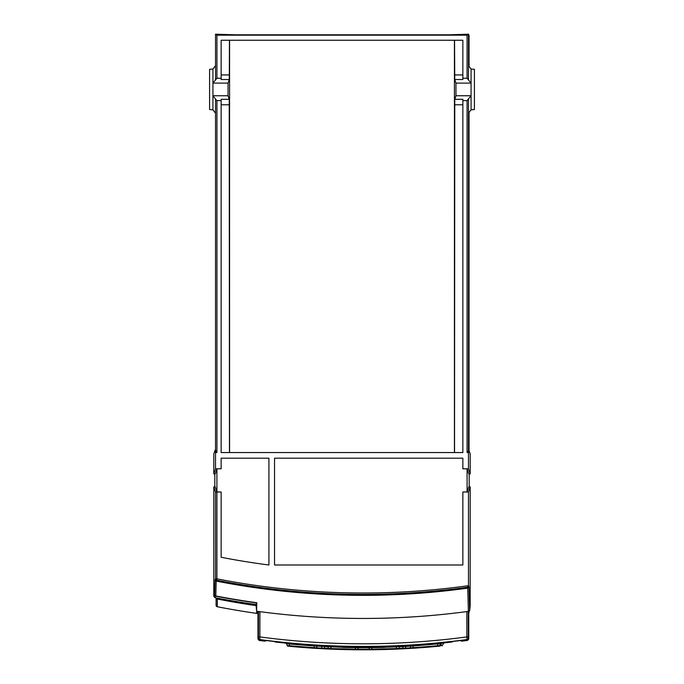 <?xml version="1.0" encoding="UTF-8"?>
<svg xmlns="http://www.w3.org/2000/svg" width="684" height="684" viewBox="0 0 684 684"><rect width="100%" height="100%" fill="white"/><g stroke="black" fill="none" stroke-linecap="round" stroke-linejoin="round"><path stroke-width="1.03" d="M468.745 613.24L469.044 611.248L468.942 612.89M468.745 613.112L469.044 611.248M468.403 611.564L469.044 610.564M256.021 605.622A754.803 754.803 0 0 1 217.213 598.996A1.402 1.402 0 0 1 216.11 597.893L216.084 605.349A1.402 1.402 0 0 0 217.221 606.725L216.084 605.349M257.979 612.377L256.842 612.539L256.842 611.257M257.688 612.667L256.936 613.42A762.386 762.386 0 0 1 255.748 613.249L256.936 613.42L255.748 613.249L256.842 612.539M256.295 613.326L255.748 613.249A762.386 762.386 0 0 1 217.298 606.742L217.221 606.725M217.298 606.742L217.298 599.013M221.146 74.941L229.337 74.941L229.243 79.506L228.046 83.106L212.938 83.106L212.938 109.825L209.586 109.525L209.586 69.323L212.938 69.033L215.52 65.647L215.52 34.2L216.922 35.183L467.078 35.183L468.48 34.2L448.901 34.807L235.099 34.807L215.52 34.2M212.938 109.825L215.52 113.211L215.52 99.137L216.922 100.608L216.922 452.56L215.52 452.56L215.52 468.771L221.146 468.771L221.146 458.186L268.923 458.186L268.923 564.993A739.541 739.541 0 0 1 221.146 557.263L221.146 492.01L216.905 492.01L216.905 578.844L216.178 581.084L215.024 579.716L214.614 594.798L213.801 596.286L213.801 486.854L215.494 491.941L216.905 492.01M461.734 641.19L460.435 640.549A782.385 780.478 0 0 1 266.29 640.549L264.99 641.19L259.176 640.429L259.663 639.531A782.231 780.324 180 0 0 467.061 639.531L467.54 640.429L461.734 641.19M216.922 100.608L221.146 100.608L221.146 452.56L462.854 452.56L462.854 100.608L467.078 100.608L467.078 452.56L468.967 450.286L470.199 453.971L470.199 473.926L468.788 473.926L467.095 468.839L467.095 491.933L468.788 486.854L470.199 486.854L470.173 605.699L469.643 610.898L468.378 611.376A786.985 786.985 0 0 1 256.586 611.214L256.816 602.732L256.021 604.425L256.586 611.214M469.044 450.499L469.044 112.475M468.48 35.183L469.044 35.183L469.044 66.382M469.181 473.926L469.181 486.854M467.095 468.839L462.854 468.839L462.854 458.186L274.541 458.186L274.541 564.993L462.854 564.993L462.854 492.01L468.48 492.01L468.48 585.82L467.292 587.257L467.753 588.137L468.976 586.761L468.48 585.82M467.095 491.933L462.854 492.01M470.199 473.926L468.48 468.771L462.854 468.771M467.078 452.56L468.48 452.56L468.48 468.771M215.52 468.771L213.801 473.926L215.212 473.926L216.905 468.839L216.905 491.933L215.212 486.854L213.801 486.854M216.905 491.933L221.146 492.01M470.199 486.854L468.48 492.01M213.801 596.286L214.938 597.671L215.793 595.961L216.178 581.084A763.866 763.866 0 0 0 467.753 588.137L468.378 611.376M468.967 450.286L468.48 452.56M468.48 450.286L468.48 113.211L471.062 109.825L474.414 109.525L474.414 69.323L471.062 69.033L471.062 109.825M467.078 100.608L471.062 95.751L455.954 95.751L454.774 99.308L454.535 452.56M454.552 40.245L454.757 79.506L462.854 79.506L462.854 78.241L467.078 78.241L471.062 83.106L455.954 83.106L455.954 95.751M454.757 79.506L455.954 83.106M454.424 452.56L454.424 40.245M454.774 99.308L462.854 99.308L462.854 100.608M221.146 100.608L221.146 99.308L229.226 99.308L228.046 95.751L212.938 95.751L215.52 99.137M229.465 452.56L229.226 99.308M229.337 74.941L229.448 40.245M229.576 40.245L229.576 452.56M228.046 83.106L228.046 95.751M212.938 69.033L212.938 83.106L216.922 78.241L221.146 78.241L221.146 79.506L229.243 79.506M462.854 78.241L462.854 40.245L221.146 40.245L221.146 78.241M467.078 78.241L467.078 35.183M216.922 78.241L216.922 35.183M216.922 452.56L215.52 450.286L215.52 113.211M215.52 452.56L215.032 450.286L215.52 450.286M213.801 473.926L213.801 453.971L215.032 450.286M221.146 468.771L216.905 468.839M214.819 486.854L214.819 473.926M214.938 597.671A780.384 780.384 0 0 0 255.987 604.476M256.816 602.732A778.546 778.546 0 0 1 215.793 595.961A1.402 1.18 -178.4 0 1 215.015 595.619L215.015 595.619A1.402 1.18 -178.4 0 1 214.614 594.798A1.402 1.402 -151.5 0 0 215.751 596.174A778.768 778.768 0 0 0 256.799 602.955M468.745 611.316L468.762 639.036L467.54 640.429M259.176 640.429L257.962 639.036L257.979 611.41M466.83 611.59L466.847 636.915A779.435 777.537 0 0 1 259.886 636.924L259.663 639.531A1.402 1.402 -152.1 0 1 258.441 638.138L257.962 639.036M468.258 636.821L466.847 636.915L467.061 639.531A1.402 1.402 152.1 0 0 468.284 638.138L468.224 611.402M469.044 43.614L468.48 43.639M468.48 79.712L468.48 65.647L471.062 69.033M468.48 65.647L468.48 34.2M274.917 641.763A0.564 0.564 0 0 1 274.84 641.566A0.564 0.564 0 0 0 275.327 642.019L274.823 641.455L275.327 642.019A0.564 0.564 0 0 1 275.019 641.883M452.312 641.831A0.564 0.564 0 0 1 451.962 642.019L452.457 641.455L451.962 642.019A0.564 0.564 0 0 0 452.457 641.498A0.564 0.564 0 0 1 452.321 641.823M443.463 643.405L444.019 642.875M442.026 643.071C445.002 642.772 445.002 642.772 442.026 643.071L441.334 643.627C444.309 643.319 444.309 643.319 441.334 643.627C444.309 643.319 444.309 643.319 441.334 643.627L441.223 643.601M399.405 646.765L402.816 646.602L402.089 646.047L399.909 646.149L403.799 645.961M404.757 645.91L405.783 645.858L405.603 648.15L403.013 648.227L403.74 648.783L414.795 648.141M317.709 645.645L322.532 645.918M323.771 645.978L327.106 646.141A0.846 0.846 0 0 1 327.858 646.696L342.564 647.261M287.511 643.293L288.109 643.353M441.445 643.131L440.676 643.208M412.042 645.499L411.563 645.525M411.52 645.534L412.82 645.448L412.862 646.004L440.752 643.678A0.846 0.846 0 0 1 441.462 643.131L441.206 643.157M397.934 646.243L399.208 646.183M398.994 646.192L397.729 646.252M328.149 646.192L328.91 646.226M328.286 646.192L330.098 646.277M287.827 643.328L286.776 643.225M286.074 643.157L286.605 643.208M286.801 643.225L287.861 643.328M315.221 645.499L315.794 645.534M316.872 645.593L317.641 645.645M289.101 643.447L289.888 643.524L289.101 643.447M428.432 644.319L428.988 644.268L428.432 644.319M422.524 644.781L421.96 644.824M387.11 646.636L387.674 646.619M380.646 646.808L381.21 646.79M304.756 644.781L305.321 644.824L304.756 644.781M298.857 644.319L298.292 644.268M346.634 646.808L346.078 646.79L346.634 646.808M339.615 646.619L340.17 646.636M451.346 641.626L451.397 642.079A786.566 786.566 0 0 1 275.883 642.079L275.934 641.686M334.527 648.688L333.792 648.663M341.461 649.492L339.572 649.432M339.367 649.424L338.323 649.398M338.264 649.39L338.956 649.415M338.315 649.39L339.503 649.432M341.735 649.492L344.582 649.569M332.313 649.176L336.956 649.347M326.824 648.945C314.426 648.295 314.426 648.295 326.824 648.945M331.201 649.133L332.108 649.167M376.533 649.697L371.891 649.757M366.427 649.791L360.87 649.791M355.406 649.757L350.704 649.697M385.844 649.484L391.633 649.304L391.975 648.757M335.305 648.757L335.656 649.304L344.249 649.561M354.543 649.749L373.464 649.74M332.946 649.201L348.891 649.663M357.151 649.774L357.176 649.774A789.37 789.37 0 0 0 370.104 649.774L370.412 649.774M369.292 649.783L370.129 649.774M359.784 649.236L367.522 649.236M357.766 649.227L369.522 649.227M395.036 649.176L390.573 649.338M400.841 648.919L409.767 648.449M400.456 648.945C412.854 648.295 412.854 648.295 400.456 648.945M389.906 649.364L393.155 649.244M385.708 649.492L387.777 649.432M393.488 648.663L392.753 648.688M341.419 649.484L343.146 649.535M360.801 649.791L353.816 649.74M344.291 649.561L336.502 649.33M385.229 649.501L378.397 649.663M382.518 649.578L386.015 649.484M356.783 649.774L367.787 649.791M362.118 649.244L361.092 649.244M440.778 643.618L441.334 643.627L440.812 645.534L440.026 645.679M433.588 646.696L436.281 646.448M421.421 647.68L420.754 647.731M440.128 646.089L438.82 646.209L440.812 645.534C443.54 645.269 443.54 645.269 440.812 645.534L441.043 644.696M435.563 646.517L439.342 646.166L437.486 646.337L437.435 645.79L413.469 647.671L438.735 645.781M437.444 645.764L431.194 646.329M441.821 645.439L440.812 645.534M441.214 644.071L441.334 643.627M412.366 648.295L407.433 648.586L412.366 648.295M401.183 648.911L395.104 649.176M397.438 649.073L403.74 648.783M423.208 647.551L434.374 646.628M410.836 647.859L405.603 648.15L405.21 648.706M398.798 648.432L403.013 648.227L402.816 646.602L410.203 646.141M393.753 648.646L394.36 648.629M332.15 649.167L325.909 648.894M319.744 648.577L314.922 648.295L319.744 648.577M296.181 646.508L313.434 648.201M308.766 647.893L303.978 647.543M330.381 649.099L323.549 648.783L331.124 649.133L331.142 648.577L355.124 649.201L331.142 648.577L330.534 646.294M328.491 648.432L324.276 648.227L323.549 648.783L312.494 648.141M316.444 647.859L321.685 648.15L321.907 646.414L327.114 646.141A0.846 0.846 0 0 1 327.858 646.696L328.517 648.5A0.846 0.846 0 0 0 329.269 649.048L329.816 649.073M319.83 645.764L321.907 646.414L317.077 646.141M322.07 648.706L321.685 648.15L324.276 648.227L324.472 646.602L327.884 646.765M332.92 648.629L333.536 648.646M366.282 649.244L365.196 649.244M361.998 649.244L361.084 649.244M372.994 649.749L374.644 649.723M376.739 649.689L377.217 649.68M350.028 649.68L355.184 649.757M414.042 648.193L415.684 648.081M431.92 646.842L434.887 646.577M436.905 646.397L437.657 646.32M290.384 646.397L289.631 646.32L290.375 646.389M292.359 646.577L295.334 646.842M311.511 648.073L313.306 648.193M313.922 648.235L311.459 648.073M295.437 646.85L292.401 646.577M438.034 643.464L437.486 646.337L435.896 646.483M441.377 643.148A0.846 0.846 0 0 0 440.752 643.678L441.402 643.14M411.896 648.321L413.495 648.227A789.37 789.37 0 0 0 437.478 646.337A789.37 789.37 0 0 1 413.495 648.227L411.648 648.338A0.846 0.846 0 0 1 410.802 647.782A0.846 0.846 0 0 0 411.648 648.338A0.846 0.846 0 0 1 410.802 647.782L413.495 648.227L412.862 646.004L410.229 646.209L410.802 647.782L413.469 647.671M411.862 646.012L411.135 646.038M410.981 646.047L410.528 646.098M410.229 646.209A0.846 0.846 0 0 0 409.391 645.662A0.846 0.846 0 0 1 410.229 646.209M440.752 643.678L439.342 646.158A0.846 0.846 0 0 0 440.051 645.611L439.342 646.158A0.846 0.846 0 0 0 440.051 645.611L437.435 645.79M440.051 645.611A0.846 0.846 0 0 1 439.376 646.158M399.234 646.636L398.798 646.636M400.063 646.158A0.846 0.846 0 0 0 399.43 646.696A0.846 0.846 0 0 1 400.183 646.141M371.6 647.663L371.797 648.184M396.412 649.116L396.164 649.133A789.37 789.37 0 0 1 372.164 649.757L372.164 649.201L396.139 648.577L372.164 649.201L371.549 647.509M398.011 649.048A0.846 0.846 0 0 0 398.772 648.5L398.02 649.048A0.846 0.846 0 0 0 398.772 648.5L396.164 649.133A789.37 789.37 0 0 1 372.164 649.757L370.318 649.774A0.846 0.846 0 0 1 369.514 649.219A0.846 0.846 0 0 0 370.318 649.774A0.846 0.846 0 0 1 369.514 649.219L370.318 649.774L355.364 649.757M384.724 647.261L396.771 646.85L396.164 649.133M368.958 647.671L369.514 649.219L372.164 649.201M396.746 646.294L396.771 646.85L400.097 646.149M398.037 649.048A0.846 0.846 0 0 0 398.772 648.5L399.43 646.696M398.772 648.5L396.139 648.577M356.817 649.774L356.962 649.774A0.846 0.846 0 0 0 357.766 649.219L358.331 647.671M355.74 647.509L355.116 649.757A789.37 789.37 0 0 1 331.124 649.133L331.595 649.15M331.142 648.577L328.517 648.5L329.269 649.048A0.846 0.846 0 0 1 328.517 648.5A0.846 0.846 0 0 0 329.269 649.048L329.269 649.048M329.209 646.696L328.482 646.636M357.766 649.219L356.971 649.774L357.766 649.219A0.846 0.846 0 0 1 356.98 649.774A0.846 0.846 0 0 0 357.766 649.219L355.124 649.201M315.452 646.012L314.426 646.004L313.819 647.671L289.845 645.79L313.819 647.671L313.785 648.227L315.632 648.338A0.846 0.846 0 0 0 316.478 647.782L317.051 646.209A0.846 0.846 0 0 1 317.744 645.662L317.051 646.209A0.846 0.846 0 0 1 317.889 645.662L317.863 645.653M288.203 646.183L288.862 646.252M315.555 648.338L315.632 648.338A0.846 0.846 0 0 0 316.478 647.782A0.846 0.846 0 0 1 315.649 648.338M313.494 648.21L313.785 648.227A789.37 789.37 0 0 1 289.802 646.337L289.204 644.012L317.051 646.209M289.845 645.79L287.237 645.611L286.528 643.678A0.846 0.846 0 0 0 285.818 643.131A0.846 0.846 0 0 1 286.528 643.678L289.204 644.012L289.255 643.464M287.938 646.158A0.846 0.846 0 0 1 287.229 645.611L287.938 646.158A0.846 0.846 0 0 1 287.229 645.611A0.846 0.846 0 0 0 287.947 646.166M288.101 643.815L287.477 643.712M314.802 645.474L314.426 646.004M316.478 647.782L315.64 648.338L316.478 647.782L313.819 647.671M384.724 646.705A786.566 786.566 0 0 0 434.802 643.764A786.566 786.566 0 0 1 384.724 646.705L384.724 647.406A787.267 787.267 0 0 1 342.564 647.406L342.564 646.705A786.566 786.566 0 0 1 292.478 643.764A786.566 786.566 0 0 0 342.564 646.705M468.48 585.675A761.531 761.531 0 0 1 216.905 578.844L215.52 578.844L215.494 491.941M467.292 587.257A762.934 762.934 0 0 1 216.631 580.22A1.402 1.402 -151.5 0 1 215.494 578.844L215.024 579.716M469.643 610.898L468.976 586.761M468.48 113.211L468.48 99.137M454.663 74.941L462.854 74.941M462.854 104.789L454.68 104.789M229.32 104.789L221.146 104.789M215.52 79.712L215.52 65.647M259.894 611.658L259.877 636.924L258.466 636.821L258.441 638.138M468.762 639.036L468.284 638.138M258.492 611.479L258.466 636.821M451.397 642.079A786.566 786.566 0 0 1 275.883 642.079M355.116 649.757A789.37 789.37 0 0 1 331.124 649.133L331.355 649.142M333.877 649.236L335.758 649.304M336.143 649.321L337.101 649.355M352.132 649.714L353.5 649.732M361.477 649.8L357.655 649.774M363.666 649.8L364.444 649.8M374.062 649.732L376.405 649.697M392.667 648.851L391.958 649.296M340.162 649.449L345.018 649.578M355.056 649.757L355.877 649.766M374.122 649.732L375.525 649.714M379.449 649.638L380.09 649.629M396.079 649.133L391.53 649.304M391.351 649.313L388.965 649.39M352.645 649.723L353.226 649.732M373.746 649.732L375.157 649.714M391.428 649.313L390.342 649.347M387.093 649.449L385.434 649.501M371.951 649.757L372.729 649.749M420.908 647.722L423.199 647.551L420.908 647.722M442.078 645.893L443.54 643.405M397.105 649.09L401.294 648.902M393.497 648.654L394.069 649.21M431.1 646.508L429.885 647.013L431.1 646.508M329.919 649.082L325.875 648.894M289.802 646.337L296.865 646.97M335.331 649.296L333.313 649.219M363.042 649.8L368.539 649.783M370.668 649.766L371.421 649.766M373.079 649.74L377.312 649.68M354.312 649.749L355.518 649.757M372.002 649.757L372.925 649.749M433.502 646.705L435.657 646.508M411.802 648.329L412.649 648.278M412.785 648.27L413.495 648.227M434.024 646.654L435.785 646.5M370.754 649.766L371.814 649.757M395.754 649.15L397.626 649.065M370.805 649.766L371.831 649.757M373.165 649.74L374.011 649.732M375.029 649.714L375.644 649.706M336.596 649.338L337.323 649.364M355.697 649.757L356.458 649.766M354.004 649.74L354.62 649.749M289.623 646.32L294.966 646.808M304.312 647.568L305.423 647.654M305.859 647.68L309.177 647.919M311.767 648.09L313.221 648.184M315.632 648.338L316.461 648.389M399.901 646.149L399.353 646.175M368.462 646.979L369.086 646.97M369.163 646.97L370.053 646.961M398.173 646.235L399.088 646.192M329.107 646.235L328.192 646.192M327.858 646.696L327.183 646.149M327.388 646.149L327.935 646.175M358.818 646.979L357.228 646.961M286.528 643.678L285.878 643.14M286.981 643.242L287.81 643.328"/></g></svg>
